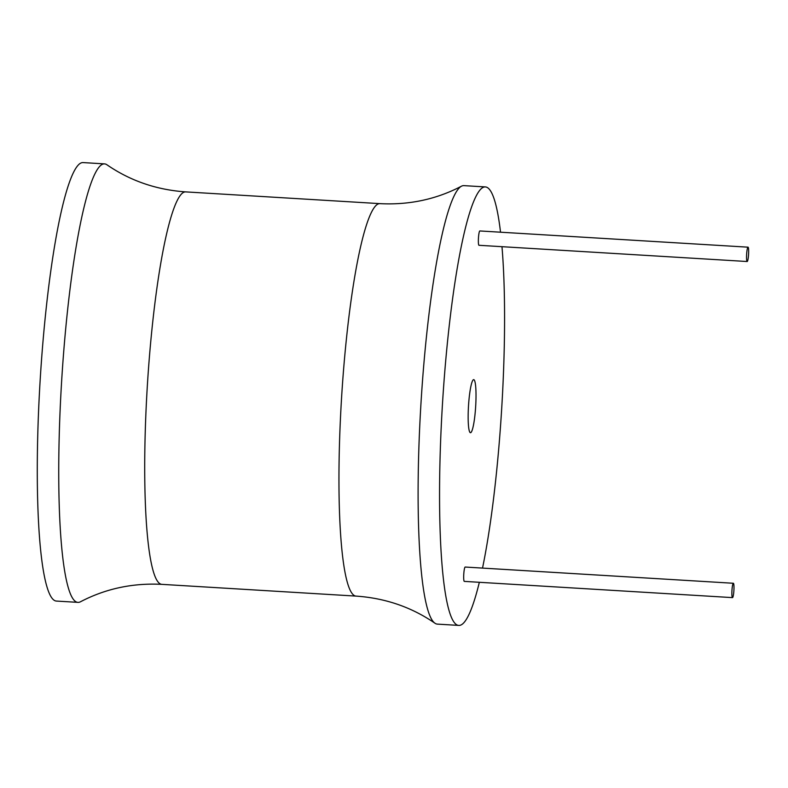 <?xml version="1.0" encoding="UTF-8"?>
<svg xmlns="http://www.w3.org/2000/svg" width="788" height="788" viewBox="0 0 788 788"><rect width="100%" height="100%" fill="white"/><g stroke="black" fill="none" stroke-linecap="round" stroke-linejoin="round"><path stroke-width="1.18" d="M500.528 232.204A219.645 29.698 93.5 0 0 485.349 186.923A219.645 29.698 93.5 0 0 481.596 188.381A219.645 29.698 93.5 0 0 441.674 417.926A219.645 29.698 93.5 0 0 458.823 625.416A219.645 29.698 93.5 0 0 462.576 623.958A219.645 29.698 93.5 0 0 479.34 582.302M482.522 568.099A219.645 29.698 93.5 0 0 501.976 246.683M733.362 583.268L465.176 567.045A7.191 0.975 93.5 0 0 465.058 567.094A7.191 0.975 93.5 0 0 463.748 574.6A7.191 0.975 93.5 0 0 464.309 581.386L732.495 597.619A7.191 0.975 93.5 0 0 732.623 597.57A7.191 0.975 93.5 0 0 733.923 590.064A7.191 0.975 93.5 0 0 733.362 583.268A7.191 0.975 93.5 0 0 733.244 583.317A7.191 0.975 93.5 0 0 731.934 590.833A7.191 0.975 93.5 0 0 732.495 597.619M748.039 247.176L479.853 230.953A7.191 0.975 93.5 0 0 479.734 230.992A7.191 0.975 93.5 0 0 478.424 238.508A7.191 0.975 93.5 0 0 478.986 245.295L747.172 261.517A7.191 0.975 93.5 0 0 747.29 261.478A7.191 0.975 93.5 0 0 748.6 253.963A7.191 0.975 93.5 0 0 748.039 247.176A7.191 0.975 93.5 0 0 747.92 247.225A7.191 0.975 93.5 0 0 746.61 254.731A7.191 0.975 93.5 0 0 747.172 261.517M470.929 432.523A26.575 3.595 93.5 0 0 475.765 404.746A26.575 3.595 93.5 0 0 473.686 379.649A26.575 3.595 93.5 0 0 473.233 379.816A26.575 3.595 93.5 0 0 468.407 407.593A26.575 3.595 93.5 0 0 470.475 432.701A26.575 3.595 93.5 0 0 470.929 432.523M485.349 186.923L463.896 185.633A219.645 29.698 93.5 0 0 461.433 186.214A219.645 29.698 93.5 0 0 460.143 187.081A219.645 29.698 93.5 0 0 420.713 407.682A219.645 29.698 93.5 0 0 434.986 623.239A219.645 29.698 93.5 0 0 437.36 624.116L458.823 625.416M100.775 165.342A219.645 29.698 -86.5 0 1 104.528 163.884A219.645 29.698 -86.5 0 1 106.902 164.761C130.227 180.816 156.497 189.859 185.702 191.888A196.596 26.585 -86.5 0 0 182.333 193.188A196.596 26.585 -86.5 0 0 146.607 398.639A196.596 26.585 -86.5 0 0 161.954 584.361C132.719 582.854 105.553 588.666 80.455 601.786A219.645 29.698 -86.5 0 1 77.992 602.367A219.645 29.698 -86.5 0 1 60.853 394.877A219.645 29.698 -86.5 0 1 100.775 165.342M77.992 602.367L56.539 601.077A219.645 29.698 -86.5 0 1 39.4 393.586A219.645 29.698 -86.5 0 1 79.312 164.042A219.645 29.698 -86.5 0 1 83.075 162.584L104.528 163.884M185.702 191.888L379.944 203.639A196.596 26.585 93.5 0 0 376.575 204.939A196.596 26.585 93.5 0 0 340.849 410.4A196.596 26.585 93.5 0 0 356.196 596.112C385.401 598.141 411.661 607.184 434.986 623.239M356.196 596.112L161.954 584.361M379.944 203.639C409.179 205.146 436.345 199.334 461.433 186.214"/></g></svg>

